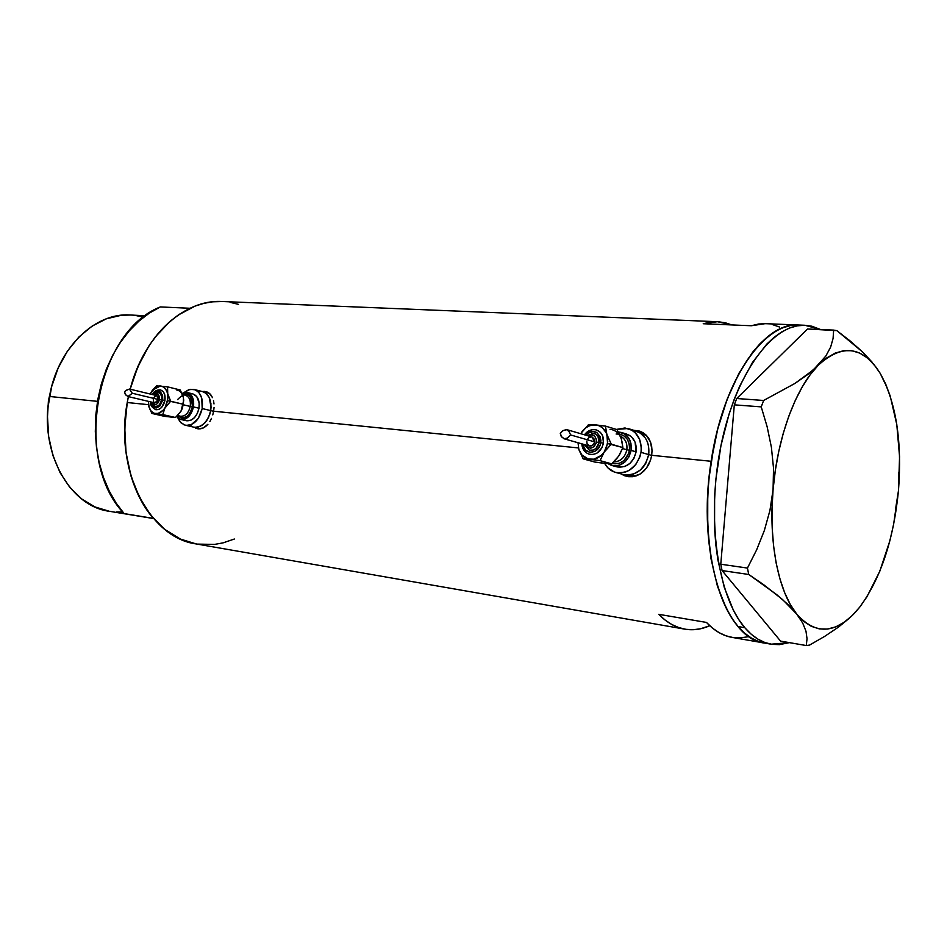 <?xml version="1.0" encoding="UTF-8"?>
<svg xmlns="http://www.w3.org/2000/svg" width="947" height="947" viewBox="0 0 947 947"><rect width="100%" height="100%" fill="white"/><g stroke="black" fill="none" stroke-linecap="round" stroke-linejoin="round"><path stroke-width="1.42" d="M640.953 432.519L647.239 436.307L640.29 432.305L632.75 430.352L639.888 432.72L636.455 431.122M627.648 475.654L636.834 475.666L628.157 475.785L623.623 474.565C636.455 475.962 644.836 469.31 648.719 454.596L641.012 452.346L641.32 447.895L639.651 439.455L635.224 432.732L632.17 430.352L625.02 427.973L616.355 429.417L628.05 428.529C637.745 432.246 642.066 440.177 641.012 452.346L648.719 454.596L645.901 463.047L643.487 466.753L640.539 469.89L633.472 474.08L629.648 474.956L623.09 474.423L629.648 474.956L633.472 474.08L640.539 469.89L645.901 463.047L648.719 454.596C649.749 442.509 645.44 434.614 635.78 430.921C645.44 434.614 649.749 442.509 648.719 454.596L651.666 455.448L648.719 454.596C644.836 469.31 636.455 475.962 623.6 474.565L623.102 474.435M209.95 393.857L207.357 392.78L209.95 393.857M202.362 391.525L205.736 393.135L209.18 397.432L211.074 407.032L210.708 410.596L202.185 408.559L201.782 398.225L199.13 392.887L197.225 391.016L195.023 389.773L190.098 389.324L183.967 392.555L188.855 389.643L193.863 389.406C200.551 391.892 203.321 398.273 202.185 408.559L210.708 410.596L209.855 414.111L206.825 420.444L202.457 425.073L197.426 427.275L194.904 427.346L199.971 426.505L204.765 423.025L208.541 417.438L210.708 410.596L213.62 411.294L210.708 410.596C207.772 422.125 202.196 427.653 193.993 427.192C202.196 427.653 207.772 422.125 210.708 410.596L210.932 403.564L209.18 397.432L205.736 393.135L202.362 391.525C209.062 394.023 211.844 400.38 210.708 410.596C211.844 400.38 209.062 394.023 202.386 391.537L194.052 389.454M621.22 474.056L624.854 475.82L621.22 474.056M628.725 476.72L624.854 475.82L632.679 476.696L628.725 476.72M636.573 475.761L632.679 476.696L640.243 473.962L636.573 475.761M643.593 471.346L640.243 473.962L646.493 468.043L643.593 471.346M648.861 464.16L646.493 468.043L650.613 459.863L648.861 464.16M651.69 455.306L650.613 459.863L651.69 455.306L711.161 461.284C722.668 381.641 763.318 321.992 798.155 324.999C765.756 323.306 728.74 372.881 714.121 444.688C699.3 516.364 710.617 595.284 738.092 626.547L744.792 627.683C717.424 596.361 706.202 517.216 721.01 445.327C735.641 373.307 772.574 323.578 804.855 325.271L820.647 329.544L811.851 326.206L804.559 325.259L797.09 325.875L789.502 328.053L781.867 331.829L774.267 337.179L766.786 344.092L752.522 362.381L739.725 386.068L734.079 399.658L729.024 414.23L720.951 445.646L715.92 478.886L714.63 495.707L714.583 528.746L715.814 544.596L717.85 559.736L724.242 587.27L733.38 610.211L738.838 619.669L744.792 627.683L738.092 626.547C746.189 635.875 754.984 641.379 764.478 643.049C724.786 639.189 696.412 551.876 711.161 461.284L651.69 455.306L652.033 450.713L651.69 455.306M197.296 428.589L197.97 428.837M195.603 428.21L198.136 428.861L195.603 428.21M200.717 428.778L198.136 428.861L203.274 427.961L200.717 428.778M205.688 426.446L203.274 427.961L207.914 424.28L205.688 426.446M209.867 421.557L211.501 418.396L209.867 421.557M212.767 414.904L213.631 411.223L578.404 447.931L213.631 411.223L212.767 414.904M651.643 446.226L652.033 450.713L650.53 442.06L651.643 446.226M648.707 438.343L650.53 442.06L646.256 435.218L648.707 438.343M643.238 432.791L646.256 435.218L639.746 431.157L643.238 432.791M639.083 430.944L633.78 430.305L639.746 431.157M214.046 407.53L213.631 411.223L214.046 407.53M213.489 400.605L213.998 403.931L213.489 400.605M211.098 395.171L212.519 397.645L209.275 393.265L211.098 395.171M207.085 391.999L209.275 393.265L204.623 391.419L207.085 391.999M202.232 391.502L204.623 391.419L202.232 391.502M804.855 325.271L765.2 323.661L751.302 325.744L703.23 323.732L717.424 321.708L221.74 301.489C184.026 299.24 143.601 335.996 130.165 389.205L135.942 371.425L142.405 357.173L150.111 344.152L158.895 332.575L168.602 322.643L179.019 314.499L189.98 308.272L160.351 306.935C95.765 331.876 72.623 460.798 124.128 513.594L153.402 518.4C129.088 490.83 118.529 441.468 128.401 396.639L127.253 402.534L128.401 396.639L127.253 402.534L148.513 404.677L127.253 402.534C114.267 470.043 149.614 537.884 196.065 543.909L684.847 629.151C675.542 627.53 666.83 622.57 658.721 614.319L706.45 622.428C714.346 630.797 722.857 635.78 731.984 637.378L764.442 643.037M717.424 321.708L731.865 324.939L725.201 322.749L718.027 321.731L710.688 322.051L703.23 323.732L751.302 325.744L758.606 324.016L765.815 323.685M747.219 636.893L740.081 637.887L733.002 637.544L726.029 635.828L719.235 632.726L712.689 628.263L706.45 622.428L658.721 614.319L665.125 620.084L671.825 624.511L678.786 627.589L685.912 629.329L693.145 629.719L700.437 628.796L709.765 625.73C701.443 629.412 693.145 630.548 684.87 629.163M222.45 301.525L212.732 301.809L203.948 303.324L195.212 306.047L178.249 315.031L170.2 321.234L155.426 336.801L148.868 346.034L137.8 366.903L130.165 389.205C141.612 349.502 161.546 322.525 189.98 308.272L160.351 306.935L149.401 313.055L138.984 321.045L129.301 330.811L120.529 342.187L112.847 354.983L106.407 368.987L101.353 383.937L97.778 399.563L95.754 415.579L95.316 431.654L96.487 447.505L99.21 462.834L103.448 477.359L109.106 490.806L116.043 502.952L124.128 513.594L153.485 518.494L124.128 513.594L153.402 518.4L145.341 507.604L138.416 495.281L132.793 481.621L128.579 466.859L125.88 451.281L124.744 435.17L125.205 418.811L127.253 402.534L124.755 427.653L126.034 452.536L131.017 476.104L139.434 497.317L150.857 515.31L164.731 529.385L180.415 539.068L196.147 543.921M197.248 544.099L214.507 544.418L223.101 542.856L234.359 539.021M238.502 304.354L230.097 302.342M765.543 643.214L758.298 641.391L751.255 637.994L744.496 633.046L738.092 626.547L732.102 618.545L726.633 609.11L717.447 586.229L711.019 558.766L707.717 527.858L707.752 494.914L709.031 478.14L714.05 444.995L717.731 429.015L727.189 399.149L739.039 373.165L752.676 352.154L767.472 336.872L775.096 331.533L782.743 327.769L790.366 325.59L798.759 325.022L790.437 325.579L782.814 327.745L775.167 331.486L767.543 336.812L760.039 343.69L752.747 352.071L739.098 373.059L727.237 399.018L717.767 428.873L711.161 461.284L709.043 477.986L707.752 494.76L707.717 527.716L710.996 558.623L717.412 586.11L726.574 609.016L732.055 618.474L738.033 626.476L744.437 632.987L751.196 637.958L758.239 641.368L765.472 643.202M779.594 327.046L772.811 324.703M206.801 391.892L203.889 391.916L206.801 391.892M185.434 425.25L180.984 422.8L177.882 417.935L179.906 421.593L183.955 424.789L186.346 425.404L191.412 424.552L198.278 418.456L202.185 408.559C199.225 420.137 193.65 425.7 185.434 425.25L198.858 428.304M640.172 431.299L637.402 430.826M190.335 425.44L192.513 426.73L190.335 425.44M201.131 391.336L198.621 391.454L201.131 391.336M648.719 454.596L648.553 445.836L647.346 441.787L645.452 438.153L639.888 432.72L645.452 438.153L647.346 441.787L648.553 445.836L648.719 454.596M895.507 509.427L898.454 490.759C893.601 539.778 880.674 578.581 859.698 607.169L854.963 612.733C834.414 634.182 814.988 634.62 796.676 614.023C778.351 591.662 768.396 541.862 773.072 489.658C777.357 437.455 795.906 387.536 818.184 365.317L807.838 374.456L794.959 383.417L763.613 400.474L736.719 398.509L807.507 328.988L833.632 330.101L833.088 338.41L830.661 347.04L825.855 356.013L813.343 369.898L794.959 383.417L763.613 400.474L761.234 406.879L767.153 426.789L771.391 447.221L773.521 468.209L773.072 489.658L769.935 510.445L764.324 530.569L756.641 549.84L747.443 568.07L720.774 564.223L734.316 404.843L761.234 406.879L767.153 426.789L771.391 447.221L773.521 468.209L773.072 489.658L769.935 510.445L764.324 530.569L756.641 549.84L747.443 568.07L748.734 574.474L776.741 594.645L787.928 604.494L796.676 614.023L802.689 623.031L805.992 631.235L807.033 638.728L806.276 645.546L780.588 641.119L722.088 570.567L748.734 574.474L763.448 584.536L782.624 599.605L796.676 614.023L802.689 623.031L805.992 631.235L807.033 638.728L806.276 645.546L809.555 645.085L824.659 636.396L838.296 627.222L849.068 618.462M885.185 383.724L880.296 373.509C896.205 402.724 902.254 441.799 898.454 490.759L898.845 472.103M876.318 367.507L862.433 351.834L850.406 341.157L836.84 330.633L833.632 330.101L833.088 338.41L830.661 347.04L825.855 356.013L818.184 365.317C842.274 343.359 862.93 346.034 880.189 373.331L876.65 367.957M880.296 373.509L873.998 364.536L867.132 357.741L859.687 353.089L851.779 350.71L843.528 350.71L835.088 353.136L826.589 358.025L818.184 365.317L810.052 374.929L802.346 386.743L795.22 400.557L788.827 416.124L783.299 433.17L778.777 451.352L775.344 470.304L773.072 489.658L772.018 509.001L772.196 527.941L773.592 546.111L776.173 563.145L779.878 578.712L784.601 592.526L790.236 604.364L796.676 614.023L803.766 621.386L811.378 626.358L819.344 628.903L827.536 629.045L835.799 626.843L844.002 622.368L852.004 615.763L859.698 607.169L866.943 596.764L879.775 571.301L889.778 541.057L893.566 524.709L898.454 490.735M872.471 362.571L862.433 351.834L836.84 330.633L807.507 328.988L736.719 398.509L734.316 404.843L720.774 564.223L722.088 570.567L780.588 641.119L806.276 645.546L809.555 645.085L824.659 636.396L838.296 627.222M898.454 490.759L899.567 456.726L896.797 424.552L890.239 396.142L885.634 383.937L880.189 373.331M789.372 642.634L771.083 644.197C761.625 642.539 752.853 637.035 744.792 627.683L751.172 634.182L757.92 639.142L764.927 642.539L772.148 644.362L779.488 644.635L789.372 642.634M748.734 574.474L722.088 570.567L720.774 564.223L747.443 568.07L748.734 574.474M761.234 406.879L734.316 404.843L736.719 398.509L763.613 400.474L761.234 406.879M145.495 315.777L130.13 314.996C94.736 312.368 57.518 348.33 49.493 396.473L97.47 401.35L49.493 396.473C38.768 451.009 69.238 506.325 109.343 511.285L94.878 506.917L81.537 498.856L69.758 487.303L60.075 472.671L52.925 455.531L48.664 436.567L47.492 416.597L48.108 406.5L51.659 386.625L58.193 367.91L67.403 351.159L78.873 337.037L92.06 326.135L106.395 318.796L121.287 315.268L130.698 315.031M122.684 511.901L116.564 512.007M136.119 315.588L143.577 317.233M48.415 400.699L49.942 394.07L48.415 400.699L47.492 416.964L48.415 400.699M622.12 437.171C625.908 440.083 627.482 444.285 626.843 449.778L622.534 448.535L626.843 449.778C624.973 457.531 620.628 461.556 613.81 461.852C620.628 461.556 624.973 457.531 626.843 449.778L629.483 450.239C626.701 460.479 620.877 464.918 612.022 463.545L619.279 463.367L624.002 460.538L628.772 453.163L629.483 450.239L626.843 449.778C627.482 443.243 625.316 438.71 620.321 436.188M596.788 430.092L600.327 432.305L602.73 436.022L603.44 443.149L600.753 442.675C599.356 454.418 583.423 455.566 582.748 444.096L585.424 450.074L590.099 452.346L595.367 451.08L598.303 448.405L600.256 444.723L600.895 440.604L600.149 436.662L596.717 432.388L591.638 431.311L588.17 432.578L585.388 435.075C594.361 428.671 599.487 431.216 600.753 442.675L603.44 443.149C604.032 436.188 601.546 431.761 595.994 429.867M591.65 433.217L595.817 434.105L597.912 436.2L599.108 442.521L596.421 442.06C593.378 448.996 589.709 449.932 585.424 444.865L587.554 447.493L590.786 448.203L593.994 446.653L596.101 443.362L596.385 439.444L594.752 436.224L591.757 434.791L588.063 435.857C593.367 433.69 596.16 435.762 596.421 442.06L599.108 442.521C599.522 437.703 597.794 434.626 593.947 433.324M602.801 463L594.858 462.065L583.151 458.869L578.842 449.446L583.151 458.869L590.099 459.354C584.619 458.537 580.866 455.235 578.842 449.446L578.037 442.758L578.842 449.446L581.789 454.868L588.217 459.011L593.994 459.165L601.298 455.377L611.3 444.19L606.92 434.685L607.56 443.539L611.3 444.19L606.139 432.708L602.505 427.855L599.214 425.819L595.509 424.883L589.709 425.688L586.063 427.63L581.541 432.317C585.293 427.097 589.957 424.623 595.509 424.883C601.014 425.605 604.813 428.873 606.92 434.685L605.453 426.091L588.537 424.576L580.665 433.69L588.537 424.576L595.509 424.883L605.453 426.091L617.03 429.618L620.581 437.029M564.59 438.923L589.472 446.013C592.1 446.309 593.816 444.936 594.621 441.882L570.627 434.945L567.111 438.26L563.856 438.639L561.18 436.342L560.281 433.489L562.423 430.873L566.768 429.63L568.958 431.335L570.627 434.945L594.621 441.882L591.982 436.993L567.028 429.701M624.144 433.572L629.506 435.371L631.791 437.159L635.094 442.202L636.112 451.849L631.116 450.405L630.998 443.776L628.678 437.964L624.499 433.856L618.332 432.01L621.339 432.459C628.654 435.241 631.909 441.219 631.116 450.405L636.112 451.849C636.905 442.711 633.65 436.756 626.346 433.986L621.836 432.613M617.337 457.875L611.679 463.852L606.601 463.403M621.895 441.077L622.866 447.564L619.859 454.193M641.012 452.346C637.106 467.155 628.701 473.867 615.81 472.47C610.933 471.144 607.205 468.102 604.612 463.343L607.938 467.925L614.331 472.02L618.024 472.873L625.707 471.961L629.4 470.245L635.757 464.586L639.959 456.726L641.012 452.346M612.117 465.545L608.033 463.651L611.087 465.237L616.746 465.841L619.634 465.166L624.937 461.982L628.986 456.797L631.116 450.405C628.157 461.568 621.824 466.622 612.117 465.545L617.16 466.93C626.855 468.007 633.176 462.976 636.112 451.849L633.993 458.23L629.956 463.391L624.665 466.551L616.757 466.824M619.326 433.986L623.611 435.537L627.316 439.195L629.388 444.356L629.483 450.239C629.862 439.467 625.411 434.057 616.118 434.01M621.362 438.994L622.866 447.564L607.56 443.539L604.21 452.015L606.352 447.99L607.785 441.266L605.453 426.091L617.03 429.618L621.362 438.994C619.255 433.241 615.467 429.997 609.998 429.287M592.171 437.064L594.361 439.254L594.408 442.77L592.277 445.54L589.354 445.978M589.235 445.942L587.057 443.741L586.797 441.124M587.377 439.396L589.141 437.467L591.425 436.898M589.661 450.31C594.503 450.725 597.652 448.12 599.108 442.521L595.994 448.428L593.319 450.062L589.247 450.204M592.656 429.725L594.763 429.666M589.815 454.394C596.799 454.974 601.333 451.234 603.44 443.149L601.878 447.848L597.072 453.068L592.952 454.536L588.833 454.11M594.882 459.922L600.043 460.644L604.21 452.015C600.374 457.271 595.675 459.709 590.099 459.354L600.043 460.644L611.679 463.852L602.375 463.083L594.858 462.065L583.151 458.869L594.882 459.922M618.687 456.123L611.679 463.852L600.043 460.644L604.21 452.015L611.3 444.19L622.866 447.564L618.687 456.123M570.627 434.945L567.963 437.692L564.968 438.994L561.843 437.112L560.281 433.489L562.873 430.636L566.448 429.607L568.958 431.335L570.627 434.945M180.569 416.242C185.316 416.42 188.548 413.152 190.24 406.441L192.407 406.808C188.891 417.426 183.943 420.338 177.562 415.555L181.86 418.077L186.902 416.526L189.814 413.425L191.839 409.163L192.407 406.808L190.24 406.441C190.915 400.415 189.305 396.675 185.387 395.219L182.44 394.497M160.422 389.904L163.346 391.845L164.754 394.781L164.944 400.463L162.742 400.084C158.374 409.672 154.468 410.3 151.023 401.978L152.503 406.227L154.361 407.707L156.622 407.932L159.996 405.92L162.742 400.084L162.588 395.278L159.522 391.324L156.089 391.502L152.775 394.65C158.918 388.874 162.233 390.685 162.742 400.084L164.944 400.463C165.595 394.686 164.056 391.158 160.327 389.88M153.485 394.828L158.575 392.674L159.865 393.301L161.558 396.047L161.83 398.616L161.688 399.977L159.487 399.598C157.368 405.067 154.977 405.967 152.325 402.286L154.148 404.452L156.338 404.369L158.338 402.546L159.487 399.598L159.38 396.544L158.078 394.402L155.995 393.893L154.077 394.97C157.699 392.851 159.498 394.402 159.487 399.598L161.688 399.977C162.138 395.976 161.073 393.538 158.48 392.65M170.33 417.035L151.816 413.425L148.715 405.884L151.816 413.425L155.663 413.626C152.218 413.093 149.922 410.607 148.774 406.18L148.383 401.35L149.129 407.447L151.271 411.282L154.456 413.389L158.196 413.413L163.085 410.264L170.673 401.244L167.536 393.644L167.607 400.723L170.673 401.244L166.518 390.626L163.949 387.347L161.712 386.198L159.238 385.974L155.45 387.394L150.147 394.011L152.585 390.022L160.493 385.962C164.044 386.459 166.388 389.028 167.536 393.644L167.572 386.85L156.634 385.867L151.532 391.454M127.963 396.533L154.941 402.901L158.327 399.492L156.657 395.586L129.561 389.051L132.284 393.265L158.327 399.492L132.284 393.265L127.952 396.533L125.347 394.449L124.59 392.165L126.081 390.282L129.561 389.051M183.398 404.795L190.24 406.441L183.398 404.795M192.726 393.857L196.716 396.497L199.166 402.949L198.988 408.24L193.472 406.914L193.65 401.599L191.199 395.136L186.334 392.354L181.954 393.348L187.234 392.508C192.265 394.366 194.336 399.172 193.472 406.914L198.988 408.24C199.853 400.522 197.769 395.728 192.738 393.869L187.364 392.543M183.635 399.172L183.363 404.286L180.972 411.27L175.455 417.509L172.804 417.296M183.458 398L183.363 404.286L180.972 411.27L182.499 408.05L183.718 400.285L180.972 411.27L175.455 417.509L164.541 416.349L151.816 413.425M176.32 389.88C179.859 390.377 182.215 392.922 183.363 397.503L180.238 389.986L167.572 386.85L180.238 389.986L182.925 395.941M180.889 419.485L176.58 416.502L179.8 419.142L185.399 418.941L190.548 414.36L193.472 406.914C191.247 415.638 187.056 419.829 180.889 419.485L186.417 420.752C192.584 421.095 196.775 416.929 198.988 408.24L197.355 413.389L194.526 417.591L190.927 420.219L186.299 420.728M189.945 393.81L191.839 393.715M182.593 394.532L186.062 393.869L190.394 396.343L192.158 399.918L192.407 406.808C191.412 392.993 186.452 390.59 177.527 399.622M177.574 415.555L180.439 416.218C185.245 416.491 188.512 413.235 190.24 406.441C190.915 400.309 189.246 396.556 185.233 395.183M153.45 398.285L155.935 395.574L157.356 395.929L158.256 397.397L157.533 401.504L154.906 402.901M154.669 402.818L153.556 401.682L153.272 398.995M157.202 392.65L158.149 392.603M155.426 406.393C158.492 406.5 160.576 404.357 161.688 399.977L159.439 404.748L157.64 406.097L155.284 406.358M153.307 413.437L162.742 414.573L165.109 407.541C162.422 411.803 159.274 413.827 155.663 413.626L162.742 414.573L165.109 407.541L170.673 401.244L183.363 404.286L167.607 400.723L165.109 407.541L167.832 398.9L167.572 386.85L156.634 385.867L152.266 390.401M155.912 409.72C160.339 409.873 163.346 406.784 164.944 400.463L161.7 407.352L159.084 409.293L155.687 409.672M162.742 414.573L175.455 417.509L162.742 414.573M132.284 393.265L128.07 396.544L125.892 395.065L124.59 392.165L125.418 390.78L129.396 389.039L132.284 393.265M207.357 392.78L202.575 391.585M771.047 644.197L764.478 643.049M153.521 518.542L109.343 511.285M596.326 429.95C591.615 428.967 587.661 430.577 584.453 434.803M594.171 433.383L586.891 435.513M635.78 430.921L628.737 428.742M623.6 474.565L615.822 472.47M584.252 444.522L589.46 450.263M581.813 443.835C582.263 449.245 584.844 452.749 589.531 454.323M160.457 389.904C156.504 389.762 153.793 391.312 152.325 394.544M151.733 402.144C151.484 403.434 152.692 404.843 155.344 406.381M150.573 401.871C150.064 404.89 151.816 407.494 155.805 409.696"/></g></svg>
